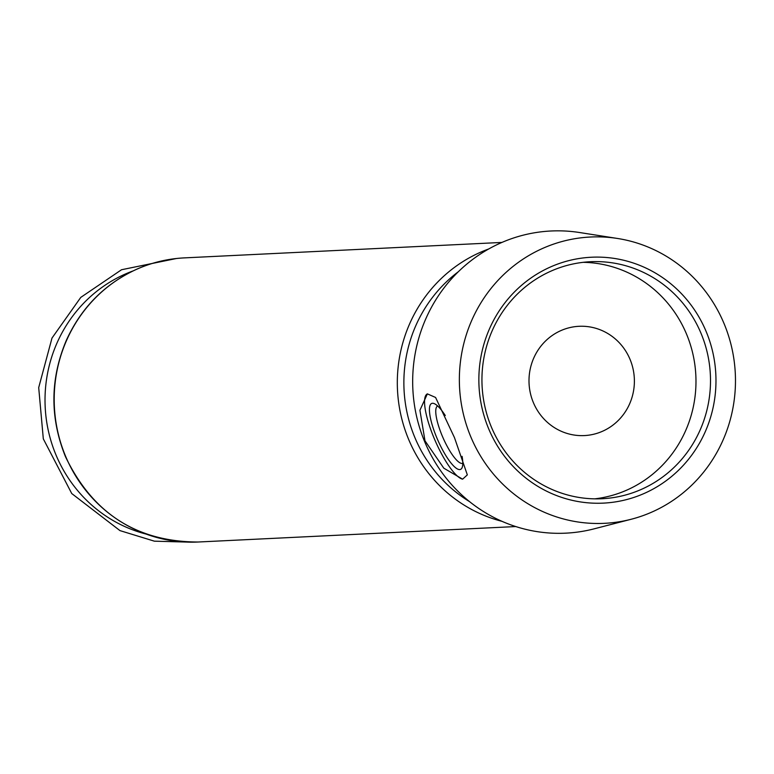 <?xml version="1.0" encoding="UTF-8"?>
<svg xmlns="http://www.w3.org/2000/svg" width="774" height="774" viewBox="0 0 774 774"><rect width="100%" height="100%" fill="white"/><g stroke="black" fill="none" stroke-linecap="round" stroke-linejoin="round"><path stroke-width="1.16" d="M561.024 330.546A54.702 52.69 87.2 0 0 530.345 393.047A54.702 52.69 87.2 0 0 584.351 435.578A54.702 52.69 87.2 0 0 634.322 378.38A54.702 52.69 87.2 0 0 579.039 326.299A54.702 52.69 87.2 0 0 561.024 330.546M617.526 238.469L579.6 232.529A151.259 145.686 87.2 0 0 442.999 289.273A151.259 145.686 87.2 0 0 424.346 440.89A151.259 145.686 87.2 0 0 594.026 528.865L631.197 519.257A143.325 138.043 87.2 0 0 735.3 373.465A143.325 138.043 87.2 0 0 617.526 238.469A143.325 138.043 87.2 0 0 488.094 292.243A143.325 138.043 87.2 0 0 470.418 435.907A143.325 138.043 87.2 0 0 631.197 519.257M424.994 440.822L419.924 410.259L427.364 393.879L435.578 397.459L454.473 437.639L467.332 474.878L462.62 479.174L443.821 468.193L424.994 440.822M550.914 266.788A123.085 118.548 87.2 0 0 526.223 478.322A123.085 118.548 87.2 0 0 715.118 395.427A123.085 118.548 87.2 0 0 550.914 266.788M462.62 479.174A46.498 11.736 66.3 0 1 433.779 437.416A46.498 11.736 66.3 0 1 427.403 393.86M462.078 456.341A35.991 9.085 66.3 0 1 462.242 467.303A35.991 9.085 66.3 0 1 437.794 440.077A35.991 9.085 66.3 0 1 434.311 403.66A35.991 9.085 66.3 0 1 445.282 415.532M462.794 463.297A31.308 7.904 66.3 0 1 443.028 437.784A31.308 7.904 66.3 0 1 437.639 405.963M594.713 498.853A118.645 114.271 87.2 0 0 695.836 375.39A118.645 114.271 87.2 0 0 583.199 262.328M551.398 270.939A118.645 114.271 87.2 0 0 484.863 406.485A118.645 114.271 87.2 0 0 601.988 498.737A118.645 114.271 87.2 0 0 710.358 374.684A118.645 114.271 87.2 0 0 590.456 261.728A118.645 114.271 87.2 0 0 551.398 270.939M137.462 268.926A142.232 136.988 87.2 0 0 57.702 431.428A142.232 136.988 87.2 0 0 198.115 542.013C136.95 541.877 92.745 513.452 65.5 456.737C49.817 417.863 50.058 379.154 66.225 340.599C81.241 307.549 104.925 283.671 137.269 268.975C152.294 262.405 167.968 258.709 184.289 257.887A142.232 136.988 87.2 0 0 137.462 268.926M132.847 271.006A137.491 132.431 87.2 0 0 125.514 273.957A137.491 132.431 87.2 0 0 45.443 411.139A137.491 132.431 87.2 0 0 145.647 533.954M488.752 248.957A142.232 136.988 87.2 0 0 480.577 252.227A142.232 136.988 87.2 0 0 397.778 394.45A142.232 136.988 87.2 0 0 502.007 521.337M458.363 271.713A137.491 132.431 87.2 0 0 469.557 501.639M190.24 542.168L154.374 541.171L119.96 530.606L71.75 493.551L43.315 438.868L38.7 387.61L51.993 338.064L80.777 297.39L121.528 269.739L176.433 258.506M198.115 542.013L515.774 526.552M184.289 257.887L501.939 242.426"/></g></svg>
